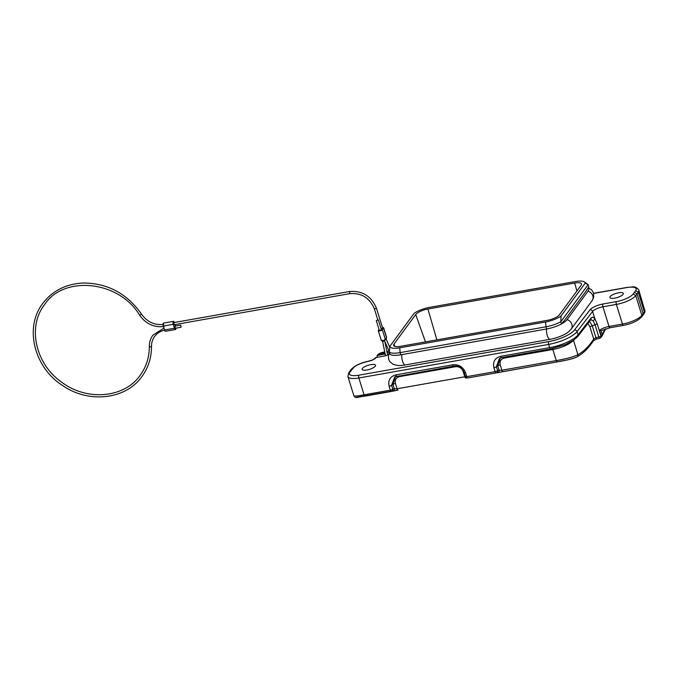 <?xml version="1.0" encoding="UTF-8"?>
<svg xmlns="http://www.w3.org/2000/svg" width="679" height="679" viewBox="0 0 679 679"><rect width="100%" height="100%" fill="white"/><g stroke="black" fill="none" stroke-linecap="round" stroke-linejoin="round"><path stroke-width="1.02" d="M389.288 352.172A17.289 5.271 -17.2 0 0 400.126 352.622L399.753 347.809A14.48 4.413 162.8 0 1 389.933 346.222L389.288 352.172L389.958 354.336A17.289 5.271 -17.2 0 0 400.797 354.786L546.637 328.976L545.967 326.811A17.289 5.271 -17.2 0 0 560.812 321.812L588.133 284.679L584.5 281.989A14.48 4.413 162.8 0 1 585.179 283.151L561.058 315.939L560.812 321.812L561.482 323.976L564.639 320.242L585.892 291.359A14.047 4.278 -17.2 0 0 586.478 290.001M585.892 291.359L588.803 286.844L588.133 284.679L585.179 283.151M587.989 287.947A17.085 5.211 162.8 0 1 588.031 291.155L567.084 319.631A17.085 5.211 162.8 0 1 561.592 323.824M563.103 321.77A14.047 4.278 -17.2 0 0 564.639 320.242M388.812 354.132A4.32 1.316 -17.2 0 1 384.008 356.093L376.081 357.502A2.164 1.901 -143.7 0 0 374.833 358.368M350.984 369.656L348.692 372.932L347.928 376.59A16.211 4.94 -17.2 0 0 358.86 377.982A2.164 0.781 -100 0 1 358.86 375.19A14.047 4.278 162.8 0 1 349.855 372.202L354.073 367.067A14.047 4.278 162.8 0 1 356.373 365.591A14.047 4.278 162.8 0 1 358.487 364.513A14.047 4.278 162.8 0 1 361.236 363.358L366.448 361.737A14.047 4.278 162.8 0 1 368.026 361.381L368.374 361.313A6.484 1.978 -17.2 0 0 375.827 357.841L376.081 357.502M385.205 354.048L377.142 355.482L378.568 354.192L385.001 353.055M389.296 353.046A4.32 1.316 -17.2 0 0 387.132 352.698M610.158 296.621A7.028 2.139 -17.2 0 0 609.895 297.555A7.028 2.139 -17.2 0 0 615.921 297.886A7.028 2.139 -17.2 0 0 623.05 294.338A7.028 2.139 -17.2 0 0 623.314 293.404A7.028 2.139 -17.2 0 0 617.287 293.073A7.028 2.139 -17.2 0 0 610.158 296.621M375.3 366.185A7.028 2.139 -17.2 0 0 375.563 365.243A7.028 2.139 -17.2 0 0 369.537 364.912A7.028 2.139 -17.2 0 0 362.408 368.459A7.028 2.139 -17.2 0 0 362.145 369.401A7.028 2.139 -17.2 0 0 368.171 369.732A7.028 2.139 -17.2 0 0 375.3 366.185M389.466 352.732L388.363 356.017L388.651 359.31L389.924 361.763L393.166 364.334L397.784 365.48A17.085 5.211 -17.2 0 0 405.074 364.971L549.829 339.356A17.085 5.211 -17.2 0 0 568.586 331.802L571.132 329.179L592.08 300.704A6.484 5.712 36.3 0 0 592.801 295.815A6.484 5.712 36.3 0 0 588.031 291.155M384.772 355.94L385.443 355.227M377.142 355.482L377.074 357.434M604.947 329.111A192.352 69.861 -100 0 1 602.265 334.475L601.093 330.673L599.532 330.283A8.649 2.631 162.8 0 1 602.765 328.39A8.649 2.631 162.8 0 1 609.012 326.463L622.456 324.078A16.211 4.94 -17.2 0 0 641.842 315.311L644.346 311.907A2.164 1.91 -144.3 0 1 644.116 313.52L642.903 315.217L643.132 313.605L637.046 293.939L634.441 292.326L635.654 290.646A14.047 4.278 162.8 0 0 626.692 287.59L593.684 293.438M576.446 357.112C572.1 358.902 565.709 360.498 557.289 361.89L496.12 372.924A2.164 1.867 78.5 0 0 496.162 372.915L497.732 372.576A2.164 1.867 76.7 0 1 497.639 372.593M463.647 371.43A2.164 0.662 -17.2 0 0 463.154 371.489C461.72 368.018 459.165 366.422 455.49 366.711L399.498 376.616C396.035 377.592 394.686 379.875 395.433 383.474L397.071 388.77A2.164 0.781 80 0 0 398.047 390.069L356.382 397.283M501.56 357.612L499.523 358.351L496.383 366.702A2.164 0.662 162.8 0 1 493.922 367.738C492.657 361.729 494.915 357.918 500.695 356.314L549.676 347.648L548.666 344.397L358.86 377.982L364.071 394.822C357.587 396.01 354.192 396.324 353.886 395.781L347.928 376.59M453.878 366.04A2.164 0.781 -100 0 1 453.759 366.1A2.164 0.781 -100 0 1 452.774 364.793C458.902 364.3 463.163 366.957 465.556 372.763A2.164 0.662 162.8 0 1 464.096 372.584M396.765 376.158L394.728 376.896L391.588 385.248A2.164 0.662 162.8 0 1 389.126 386.292C387.853 380.274 390.119 376.472 395.899 374.859L452.774 364.793M550.779 348.896A2.164 0.781 -100 0 1 550.661 348.947L565.565 344.508L573.348 340.417L577.787 336.521L590.738 319.741A2.164 1.893 -142.3 0 0 590.993 318.086C592.13 316.737 593.446 317.017 594.931 318.918L597.172 323.773A2.164 0.662 162.8 0 1 595.033 324.732L598.827 336.988A2.164 0.501 76.5 0 0 599.642 338.329A2.164 2.164 0 0 0 600.745 337.675L600.966 336.037A2.164 0.662 162.8 0 1 598.827 336.988L595.916 337.692L593.718 339.042A192.412 72.823 -99.7 0 1 577.948 354.676C573.28 356.95 566.048 358.919 556.271 360.591L552.833 349.481L504.293 358.071C500.839 359.047 499.481 361.33 500.228 364.929L501.866 370.225L499.09 370.259A2.164 1.867 76.7 0 1 497.741 372.576L557.255 361.899A2.164 0.781 -100 0 1 556.271 360.591L501.866 370.225A2.164 0.781 80 0 0 502.85 371.523M599.532 330.283L601.229 335.749L600.991 337.404L602.18 335.859A2.164 1.833 28.6 0 0 602.265 334.475L600.966 336.037L597.172 323.773M358.86 375.19L548.666 341.605A2.164 0.781 -100 0 0 548.666 344.397A23.773 7.248 -17.2 0 0 577.04 331.615L592.614 311.44A8.649 2.631 162.8 0 1 602.927 306.798L616.371 304.413A16.211 4.94 -17.2 0 0 635.756 295.645L638.26 292.242A16.211 4.94 -17.2 0 0 638.837 290.128L644.889 310.88A2.164 2.012 17.7 0 1 644.889 312.034L644.948 310.116M601.093 330.673L601.891 330.257L601.093 330.673M557.255 361.899L566.362 360.116C570.997 359.174 574.544 358.105 577.023 356.908C583.202 353.47 588.718 348.021 593.556 340.552A2.164 1.85 -147 0 0 593.718 339.042L589.975 326.955L587.929 323.374M593.548 340.569L596.731 339.025A2.164 0.501 -103.5 0 1 595.916 337.692L592.258 325.852L595.033 324.732L593.217 320.929L594.931 318.918L592.614 311.44A2.164 1.893 -142.3 0 0 590.034 309.811L574.459 329.986A21.609 6.586 162.8 0 1 548.666 341.605M501.806 357.561A2.164 0.781 -100 0 1 501.679 357.612L550.661 348.947A2.164 0.781 -100 0 1 549.676 347.648A23.773 7.248 -17.2 0 0 578.05 334.866L577.04 331.615A2.164 1.893 -142.3 0 0 574.459 329.986M501.671 357.612A2.164 0.781 -100 0 1 500.695 356.314M590.798 319.673L593.217 320.929M589.567 321.26L592.258 325.852A2.164 0.662 -17.2 0 0 589.975 326.955M500.228 364.929A2.164 0.662 -17.2 0 0 497.766 365.964L500.279 358.003M465.556 372.763L466.753 376.65L495.127 371.625A2.164 0.662 -17.2 0 0 497.588 370.59A196.952 99.058 -96.5 0 0 499.09 370.259L497.766 365.964L496.383 366.702L497.588 370.59A2.164 1.867 78.5 0 1 496.162 372.915A2.164 2.164 0 0 1 496.103 372.932L467.746 377.948A2.164 0.781 80 0 0 467.746 377.948L496.103 372.932A2.164 0.781 80 0 0 496.12 372.924M463.154 371.489L464.792 376.786L465.938 376.132M465.777 378.084A2.164 0.781 -100 0 1 464.792 376.786L397.071 388.77L394.295 388.804A2.164 1.867 76.7 0 1 392.835 391.138M397.011 376.107A2.164 0.781 -100 0 1 396.884 376.158A2.164 0.781 -100 0 1 395.899 374.859M395.475 376.548L392.963 384.509L394.295 388.804A196.952 99.058 -96.5 0 1 392.785 389.135A2.164 1.867 78.5 0 1 391.367 391.469L391.367 391.469A2.164 1.867 78.5 0 1 391.316 391.477A2.164 0.781 80 0 0 391.316 391.477A2.164 2.164 0 0 0 391.367 391.469L398.055 390.069M386.589 337.887A2.164 0.662 -17.2 0 0 386.674 337.599L383.627 327.77A2.164 0.662 162.8 0 1 383.55 328.059L386.589 337.887L385.375 339.542A2.164 0.662 162.8 0 1 383.185 340.637A2.164 0.662 162.8 0 1 381.326 340.535L378.288 330.698A2.164 0.662 -17.2 0 0 380.138 330.8A2.164 0.662 -17.2 0 0 382.336 329.705L383.55 328.059M382.43 327.541A2.164 0.662 162.8 0 1 383.627 327.77M379.043 329.493L378.364 330.41A2.164 0.662 -17.2 0 0 378.288 330.698M382.481 327.991L381.106 328.848M376.276 320.547L379.315 330.376L380.045 330.469L381.386 329.739L378.339 319.911L376.276 320.547L378.339 319.911M173.841 322.652L174.197 324.664M175.912 328.152A2.164 0.781 -100 0 1 175.428 329.544A2.164 0.781 -100 0 1 174.444 328.237L164.53 329.994A2.164 0.781 80 0 0 165.515 331.301L175.428 329.544M174.384 322.491A2.164 0.781 80 0 0 173.459 321.354A2.164 0.781 80 0 0 173.221 324.307L174.444 328.237M175.488 326.03L175.038 324.57M175.292 328.203L174.936 326.192M164.53 329.994L163.308 326.064A2.164 0.781 -100 0 1 163.546 323.111L173.459 321.354M180.631 325.182L181.123 327.227L180.631 325.182M389.933 346.222L414.054 313.435A14.48 4.413 162.8 0 1 429.51 307.375L575.351 281.564A14.48 4.413 162.8 0 1 584.5 281.989M561.058 315.939A14.48 4.413 162.8 0 1 545.602 321.999L399.753 347.809M427.914 309.013L574.646 283.05A10.168 3.098 -17.2 0 1 581.521 283.966A10.168 3.098 -17.2 0 1 581.122 285.282L559.386 314.827A10.168 3.098 -17.2 0 1 547.198 320.361L400.457 346.324A10.168 3.098 -17.2 0 1 393.616 345.492A10.168 3.098 -17.2 0 1 393.99 344.092L415.726 314.547A10.168 3.098 -17.2 0 1 427.914 309.013L436.886 339.882M545.602 321.999L545.967 326.811L400.126 352.622L400.797 354.786M546.637 328.976A17.289 5.271 -17.2 0 0 561.482 323.976M567.084 319.631A6.484 5.712 36.3 0 1 571.854 324.282A6.484 5.712 36.3 0 1 571.132 329.179M610.234 327.601A2.164 0.781 -100 0 1 609.997 327.762A2.164 0.781 -100 0 1 609.012 326.463L602.927 306.798A2.164 0.781 -100 0 1 602.927 304.005A10.805 3.293 -17.2 0 0 590.034 309.811M602.927 304.005L616.362 301.629A14.047 4.278 162.8 0 0 633.168 294.024L634.441 292.326M389.356 351.128L386.903 351.569M384.772 351.943L383.049 352.248A4.346 1.324 162.8 0 0 378.568 354.192M374.944 358.189L374.698 358.529A2.164 1.901 36.3 0 1 375.827 357.841M374.698 358.529C373.993 359.378 371.948 360.252 368.57 361.16A2.164 0.679 78.9 0 0 368.374 361.313M368.57 361.16C360.294 362.934 354.446 365.769 351.009 369.648A2.164 1.918 35 0 1 352.155 368.926M348.692 372.932A2.164 1.918 35 0 1 349.855 372.202M623.67 325.224A2.164 0.781 -100 0 1 623.441 325.385A2.164 0.781 -100 0 1 622.456 324.078L616.371 304.413A2.164 0.781 -100 0 1 616.362 301.629M601.518 330.58L609.997 327.762L623.441 325.385C631.818 323.713 637.87 320.904 641.587 316.957A2.164 1.893 -143 0 0 641.842 315.311L635.756 295.645L633.176 294.015M644.889 310.88A16.211 4.94 -17.2 0 1 644.346 311.907L638.26 292.242L635.654 290.637M638.837 290.128C635.094 285.019 632.302 287.37 626.921 287.429A2.164 0.781 80 0 0 626.692 287.59M496.103 372.932A2.164 0.781 80 0 1 495.127 371.625L493.922 367.738M395.433 383.474A2.164 0.662 -17.2 0 0 392.963 384.509L391.588 385.248L392.785 389.135A2.164 0.662 -17.2 0 1 390.323 390.17A2.164 0.781 80 0 0 391.308 391.477L365.056 396.12A2.164 0.781 80 0 1 364.071 394.822L390.323 390.17L389.126 386.292M577.787 336.521A2.164 1.893 -142.3 0 0 578.05 334.866L590.993 318.086M573.5 340.315L577.948 354.676A2.164 1.986 -118.8 0 1 577.048 356.891M573.195 340.519A17.289 5.271 162.8 0 1 552.833 349.481A2.164 0.781 -100 0 0 552.443 348.607M503.92 357.222A2.164 0.781 -100 0 1 504.293 358.071M394.728 376.896L453.759 366.1C460.048 365.37 462.654 369.283 464.096 372.576L465.302 376.463A2.164 0.662 162.8 0 0 466.201 376.718A2.164 0.662 162.8 0 0 466.753 376.65A2.164 0.781 80 0 0 467.738 377.948A2.164 2.164 0 0 1 465.302 376.463A2.164 0.662 162.8 0 1 465.31 376.302M455.185 365.973A2.164 0.781 -100 0 1 455.49 366.711M399.125 375.767A2.164 0.781 -100 0 1 399.498 376.616M387.59 354.913L384.73 341.036L382.617 341.478L382.336 340.238M385.375 339.542L382.336 329.705M374.485 308.92L376.395 308.325M349.863 293.574L349.515 291.563M163.308 326.064L173.221 324.307M149.38 346.248A1.078 0.424 -0.4 0 0 149.338 346.366A1.078 0.424 -0.4 0 0 150.271 346.782A1.078 0.424 -0.4 0 0 151.459 346.468A1.078 0.424 -0.4 0 0 151.502 346.349A1.078 0.424 -0.4 0 0 151.459 346.231M139.781 315.217L141.41 314.173M384.823 339.992A1.078 0.56 -23.7 0 0 384.874 339.984A1.078 0.56 -23.7 0 0 386.079 338.897L385.995 338.702M401.841 354.599A6.484 2.351 80 0 0 402.494 361.075A6.484 2.351 80 0 0 405.074 364.971M546.595 328.984A6.484 2.351 80 0 0 547.249 335.46A6.484 2.351 80 0 0 549.829 339.356M576.946 290.952L574.646 283.05M394.805 346.392L393.99 344.092M425.47 341.902L415.726 314.547M626.921 287.429L593.65 293.32M377.651 354.625L384.747 351.824M386.877 351.45L389.356 351.009M602.18 335.859L605.592 328.891M641.587 316.957L642.877 315.251M644.116 313.52L644.889 312.034M596.731 339.025L599.642 338.329M499.523 358.351L501.679 357.612M365.056 396.12C356.602 397.011 356.051 398.997 353.886 395.832M385.545 355.728L382.617 341.478M384.73 341.036L384.407 339.644M174.079 324.74L349.753 293.651C361.551 292.742 369.783 297.877 374.443 309.064L377.77 319.792M173.705 322.61L349.371 291.529C362.374 290.502 371.421 296.137 376.514 308.427L382.6 328.093M165.26 330.036C160.753 330.885 157.214 333.033 154.625 336.47C152.537 339.339 151.502 342.632 151.502 346.349C151.51 357.646 148.328 367.687 141.962 376.48C125.87 399.608 88.525 403.767 62.527 385.46C34.935 368.205 23.68 328.313 42.726 303.471C52.368 290.901 65.651 284.085 82.575 283.033C107.24 282.931 126.897 293.311 141.546 314.182C147.25 322.058 154.659 325.453 163.792 324.367M164.165 326.497C154.091 327.694 145.943 323.976 139.738 315.353C118.562 279.867 63.071 275.445 44.466 304.752C27.279 326.718 35.393 363.825 61.458 382.065C87.599 401.909 125.106 397.478 140.213 375.198C146.308 366.804 149.346 357.196 149.338 346.366C149.338 342.182 150.517 338.456 152.885 335.188L163.945 328.101M180.75 325.097L174.8 326.149M181.123 327.227L175.174 328.28M384.798 341.367L389.059 351.06M386.079 338.897L389.746 347.258M588.184 287.684L591.587 289.797L593.59 293.099L593.641 297.529L592.08 300.704"/></g></svg>
